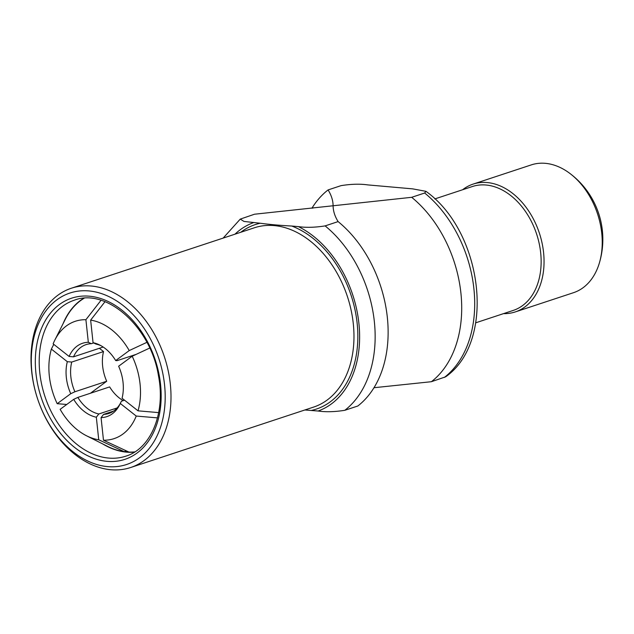 <?xml version="1.0" encoding="UTF-8"?>
<svg xmlns="http://www.w3.org/2000/svg" width="634" height="634" viewBox="0 0 634 634"><rect width="100%" height="100%" fill="white"/><g stroke="black" fill="none" stroke-linecap="round" stroke-linejoin="round"><path stroke-width="0.95" d="M157.486 417.885L136.239 416.055A61.799 43.722 71.7 0 1 103.477 440.21L128.932 452.074A81.897 57.94 -108.3 0 1 124.201 451.654L98.738 439.79A61.799 43.722 71.7 0 1 86.517 435.772L107.225 446.209A81.897 57.94 -108.3 0 0 124.201 451.654L126.443 450.909M66.752 404.468L57.195 403.692A61.799 43.722 71.7 0 1 51.362 349.08L53.779 344.349M103.176 347.036L73.52 356.831L69.114 356.451L53.145 343.85A61.799 43.722 71.7 0 1 54.889 339.983A61.799 43.722 71.7 0 1 85.907 319.702L101.02 300.31M84.092 298.265A81.897 57.94 -108.3 0 0 65.302 319.274L54.889 339.983M104.998 301.697L90.646 320.115A61.799 43.722 71.7 0 1 129.241 350.57L146.882 342.344M149.703 348.05L132.189 356.221A61.799 43.722 71.7 0 1 138.03 410.832L158.666 412.607M86.517 435.772A61.799 43.722 71.7 0 1 60.143 409.334L73.695 399.349A38.634 27.333 71.7 0 0 96.328 417.204L98.841 413.97A36.257 25.653 71.7 0 1 77.855 397.407L73.695 399.349M128.932 452.074A81.897 57.94 -108.3 0 0 134.828 451.891M57.195 403.692L70.746 393.698L74.907 391.757L106.702 381.256A36.257 25.653 71.7 0 1 103.532 351.561L71.729 362.062L67.323 361.681L51.362 349.08M74.907 391.757A36.257 25.653 71.7 0 1 71.729 362.062M73.52 356.831A36.257 25.653 71.7 0 1 86.089 344.611A36.257 25.653 71.7 0 1 91.336 343.699L88.324 342.289L85.907 319.702M93.586 342.954L91.336 343.699M90.646 320.115L93.055 342.701L96.075 344.111A36.257 25.653 71.7 0 1 101.044 345.72M136.159 354.366L117.06 360.675L115.689 360.564L129.241 350.57M123.258 400.64A36.257 25.653 71.7 0 1 109.65 386.906L77.855 397.407M98.841 413.97L117.147 407.924M136.239 416.055L120.278 403.462L121.395 401.251L124.565 400.205M120.183 403.676A36.257 25.653 71.7 0 1 108.826 413.471A36.257 25.653 71.7 0 1 103.58 414.39L101.068 417.624L103.477 440.21M113.589 411.086L103.58 414.39M90.432 393.254L106.702 381.256M103.532 351.561L99.387 348.288M102.748 443.951A82.127 58.098 -108.3 0 0 134.4 452.161M83.585 298.305A82.127 58.098 -108.3 0 0 63.051 323.752M31.962 372.927A90.297 63.883 71.7 0 1 123.25 305.62A90.297 63.883 71.7 0 1 139.512 457.796A90.297 63.883 71.7 0 1 31.962 372.927M98.738 439.79L96.328 417.204M120.278 403.462A38.634 27.333 71.7 0 1 119.58 404.944A38.634 27.333 71.7 0 1 101.068 417.624M132.189 356.221L118.637 366.214A38.634 27.333 71.7 0 1 122.061 398.231L138.03 410.832M93.055 342.701A38.634 27.333 71.7 0 1 99.8 345.062A38.634 27.333 71.7 0 1 115.689 360.564M69.114 356.451A38.634 27.333 71.7 0 1 88.324 342.289M367.815 184.906L412.679 188.869L425.945 191.325L424.669 193.013L411.68 197.309L333.104 205.765C333.048 200.502 331.376 195.224 328.087 189.923L341.076 185.635C351.141 184.026 360.057 183.781 367.815 184.906M333.104 205.765C333.151 211.019 334.823 216.305 338.112 221.599L325.123 225.894C315.058 227.495 306.143 227.741 298.392 226.615L291.719 226.029C280.204 225.435 269.696 224.507 260.194 223.239L244.011 221.44L240.254 219.11L254.519 214.221L333.104 205.765M373.981 387.723L431.389 381.708L445.654 376.818C496.485 341.274 482.878 231.886 425.945 191.325M304.859 409.976L318.094 411.022C325.844 412.148 334.752 411.902 344.833 410.293L357.822 406.006A110.554 78.212 71.7 0 0 379.837 376.287A110.554 78.212 71.7 0 0 338.112 221.599M411.68 197.309A110.554 78.212 71.7 0 1 431.389 381.708M311.928 208.206A110.554 78.212 71.7 0 1 328.087 189.923M31.7 371.746A94.418 66.792 -108.3 0 0 130.612 467.527A94.418 66.792 -108.3 0 0 164.428 356.926A94.418 66.792 -108.3 0 0 71.396 288.216A94.418 66.792 -108.3 0 0 31.7 371.746M70.746 393.698A38.634 27.333 71.7 0 1 67.323 361.681M434.821 198.925L472.322 186.539A65.239 46.147 71.7 0 1 536.602 234.009A65.239 46.147 71.7 0 1 513.239 310.422L475.738 322.809M462.606 189.748A67.299 47.605 71.7 0 1 473.059 184.122L531.244 164.903A67.299 47.605 71.7 0 1 569.403 173.074A67.299 47.605 71.7 0 1 599.241 263.419A67.299 47.605 71.7 0 1 573.453 292.71L515.268 311.928A67.299 47.605 71.7 0 1 503.523 313.632M473.059 184.122A67.299 47.605 71.7 0 1 539.368 233.098A67.299 47.605 71.7 0 1 515.268 311.928M39.799 372.847A82.127 58.098 71.7 0 1 74.329 300.191C106.084 287.654 150.741 326.605 158.46 375.748C165.831 413.217 150.829 448.785 125.841 456.163A82.127 58.098 71.7 0 1 39.799 372.847M35.94 373.283A84.877 60.04 -108.3 0 0 137.031 453.048A84.877 60.04 -108.3 0 0 121.744 310.018A84.877 60.04 -108.3 0 0 35.94 373.283M311.429 410.428A97.168 68.741 -108.3 0 0 357.132 323.134A97.168 68.741 -108.3 0 0 291.719 226.029M298.392 226.615A99.57 70.437 71.7 0 1 358.892 323.292A99.57 70.437 71.7 0 1 318.094 411.022M234.968 234.192A99.57 70.437 71.7 0 1 253.521 222.653M260.194 223.239A97.168 68.741 -108.3 0 0 240.785 232.266M71.396 288.216L254.353 227.788A94.418 66.792 71.7 0 1 347.392 296.498A94.418 66.792 71.7 0 1 313.576 407.099L130.612 467.527M344.833 410.293A110.554 78.212 -108.3 0 0 325.123 225.894M424.669 193.013A110.554 78.212 71.7 0 1 444.379 377.42M240.254 219.11L223.16 238.091M313.806 207.738L312.641 208.126M599.241 263.419A82.404 82.404 0 0 0 569.395 173.074"/></g></svg>

